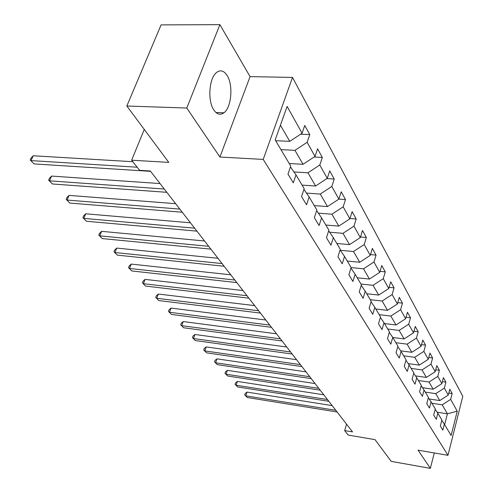 <?xml version="1.0" encoding="UTF-8"?>
<svg xmlns="http://www.w3.org/2000/svg" width="493" height="493" viewBox="0 0 493 493"><rect width="100%" height="100%" fill="white"/><g stroke="black" fill="none" stroke-linecap="round" stroke-linejoin="round"><path stroke-width="0.74" d="M213.839 109.988C216.963 114.468 220.328 115.405 223.939 112.792C231.464 107.486 233.386 85.086 227.125 75.503C223.884 70.524 220.303 69.562 216.39 72.625C209.014 78.387 207.485 101.022 213.839 109.988M219.884 24.65L161.088 24.89L126.843 106.013L186.798 108.041L219.909 157.02L263.219 159.418L292.509 77.419L250.08 76.618L219.884 24.65L186.798 108.041M263.219 159.418L447.964 455.31L462.798 396.317L292.509 77.419M447.964 455.31L418.064 450.177L430.346 468.35L434.29 452.962M430.346 468.35L391.195 461.374L375.031 439.639L348.206 435.072L344.662 430.574L352.544 431.905L150.303 170.991L139.605 170.313L131.637 160.2L168.785 162.394L126.843 106.013M457.245 411.193L450.657 399.385L452.155 393.519L449.776 389.199L448.26 395.103L444.353 388.102L445.9 382.143L443.429 377.644L441.864 383.646L437.802 376.362L439.392 370.311L436.816 365.627L435.208 371.722L430.974 364.136L432.614 357.986L429.933 353.111L428.275 359.298L423.863 351.392L425.551 345.143L422.76 340.059L421.047 346.351L416.443 338.099L418.187 331.746L415.272 326.44L413.504 332.837L408.697 324.221L410.496 317.763L407.452 312.223L405.628 318.725L400.599 309.721L402.461 303.152L399.275 297.359L397.389 303.965L392.132 294.549L394.061 287.869L390.721 281.805L388.767 288.528L383.264 278.662L385.261 271.871L381.761 265.511L379.739 272.352L373.965 262.005L376.036 255.097L372.369 248.423L370.268 255.386L364.21 244.528L366.354 237.49L362.503 230.49L360.321 237.571L353.956 226.158L356.186 218.997L352.138 211.633L349.87 218.843L343.165 206.832L345.488 199.542L341.224 191.789L338.864 199.129L331.801 186.477L334.217 179.051L329.725 170.874L327.266 178.349L319.809 164.995L322.33 157.44L317.584 148.806L315.021 156.417L307.145 142.304L309.777 134.601L304.754 125.475L302.08 133.233L287.105 106.408L275.193 139.95L290.747 166.079L287.98 174.097L293.286 182.872L296.003 174.91L304.181 188.646L301.531 196.51L306.541 204.798L309.148 196.99L316.876 209.975L314.343 217.69L319.082 225.535L321.578 217.875L328.899 230.169L326.465 237.743L330.957 245.169L333.354 237.657L340.293 249.316L337.958 256.748L342.222 263.798L344.521 256.422L351.115 267.496L348.871 274.792L352.92 281.485L355.133 274.244L361.4 284.781L359.243 291.936L363.094 298.308L365.221 291.203L371.192 301.229L369.109 308.261L372.782 314.331L374.834 307.342L380.522 316.9L378.513 323.809L382.013 329.601L383.998 322.736L389.427 331.857L387.486 338.648L390.826 344.169L392.742 337.428L397.925 346.141L396.052 352.815L399.244 358.091L401.092 351.466L406.053 359.798L404.242 366.354L407.298 371.408L409.085 364.894L413.837 372.868L412.08 379.314L415.007 384.152L416.739 377.749L421.287 385.39L419.586 391.732L422.39 396.366L424.066 390.062L428.429 397.389L426.784 403.631L429.471 408.075L431.104 401.875L435.288 408.913L433.686 415.051L436.268 419.321L437.852 413.22L441.87 419.974L440.317 426.014L442.8 430.118L444.335 424.109L451.12 435.51L457.245 411.193L447.41 413.806L442.209 404.821L431.93 403.268M280.955 149.625L294.962 150.334L303.041 164.298L289.225 163.522M290.463 166.893L296.003 174.91M307.145 142.304L294.962 150.334M315.021 156.417L303.041 164.298M293.957 171.952L307.959 172.79L315.606 186.009L302.086 185.121M303.922 189.411L309.148 196.99M319.809 164.995L307.959 172.79M327.266 178.349L315.606 186.009M306.467 193.102L320.259 194.051L327.506 206.579L314.269 205.599M316.642 210.696L321.578 217.875M331.801 186.477L320.259 194.051M338.864 199.129L327.506 206.579M318.33 213.155L331.918 214.202L338.796 226.09L325.836 225.03M328.677 230.847L333.354 237.657M343.165 206.832L331.918 214.202M349.87 218.843L338.796 226.09M329.601 232.197L342.986 233.331L349.519 244.627L336.824 243.493M340.096 249.957L344.521 256.422M353.956 226.158L342.986 233.331M360.321 237.571L349.519 244.627M340.324 250.296L353.506 251.51L359.724 262.258L347.282 261.062M350.93 268.1L355.133 274.244M364.21 244.528L353.506 251.51M370.268 255.386L359.724 262.258M351.09 267.582L363.514 268.814L369.442 279.056L357.246 277.793M361.227 285.348L365.221 291.203M373.965 262.005L363.514 268.814M379.739 272.352L369.442 279.056M360.95 284.023L373.053 285.305L378.704 295.067L366.743 293.76M371.032 301.771L374.834 307.342M383.264 278.662L373.053 285.305M388.767 288.528L378.704 295.067M370.286 299.701L382.155 301.032L387.553 310.356L375.82 309M380.374 317.418L383.998 322.736M392.132 294.549L382.155 301.032M397.389 303.965L387.553 310.356M379.197 314.682L390.844 316.05L396.002 324.961L384.491 323.568M389.285 332.35L392.742 337.428M400.599 309.721L390.844 316.05M405.628 318.725L396.002 324.961M387.72 328.997L399.151 330.409L404.087 338.931L392.785 337.502M397.796 346.61L401.092 351.466M408.697 324.221L399.151 330.409M413.504 332.837L404.087 338.931M395.879 342.703L407.101 344.145L411.828 352.31L400.673 350.843M405.93 360.241L409.085 364.894M416.443 338.099L407.101 344.145M421.047 346.351L411.828 352.31M403.693 355.835L414.718 357.308L419.247 365.128L408.229 363.624M413.719 373.293L416.739 377.749M423.863 351.392L414.718 357.308M428.275 359.298L419.247 365.128M411.187 368.425L422.014 369.923L426.359 377.428L415.482 375.894M421.176 385.791L424.066 390.062M430.974 364.136L422.014 369.923M435.208 371.722L426.359 377.428M418.378 380.504L429.021 382.026L433.193 389.236L422.452 387.671M428.331 397.777L431.104 401.875M437.802 376.362L429.021 382.026M441.864 383.646L433.193 389.236M425.286 392.108L435.744 393.648L439.756 400.575L429.15 398.985M435.19 409.276L437.852 413.22M444.353 388.102L435.744 393.648M448.26 395.103L439.756 400.575M437.18 412.222L447.41 413.806L444.643 424.627M441.783 420.326L444.335 424.109M450.657 399.385L442.209 404.821M144.276 129.443L131.637 160.2M346.536 424.153L344.662 430.574M275.636 140.69L289.767 141.355L280.425 125.216M302.08 133.233L289.767 141.355M452.155 393.519L448.796 393.026M445.9 382.143L442.387 381.644M439.392 370.311L435.713 369.805M432.614 357.986L428.762 357.474M425.551 345.143L421.515 344.625M418.187 331.746L413.947 331.228M410.496 317.763L406.041 317.239M402.461 303.152L397.771 302.628M394.061 287.869L389.113 287.345M385.261 271.871L380.035 271.347M376.036 255.097L370.508 254.579M366.354 237.49L360.5 236.991M356.186 218.997L349.975 218.51M345.488 199.542L338.882 199.08M334.217 179.051L326.89 178.595M322.33 157.44L314.133 157.002M309.777 134.601L300.607 134.207M219.909 157.02L250.08 76.618M332.165 405.616L247.048 392.089L245.797 395.848L335.807 410.312M247.32 397.512L244.738 394.918L247.32 397.512L337.113 412M244.738 394.918L245.237 393.42L247.048 392.089M323.778 394.801L237.398 381.422L236.11 385.236L327.463 399.546M237.688 386.968L235.056 384.312L237.688 386.968L328.819 401.296M235.056 384.312L235.568 382.79L237.398 381.422M315.07 383.554L227.384 370.354L226.059 374.224L318.786 388.355M227.698 376.017L225.005 373.306L227.698 376.017L320.197 390.179M225.005 373.306L225.535 371.759L227.384 370.354M306.005 371.864L216.988 358.861L215.62 362.786L309.764 376.72M217.321 364.647L214.566 361.874L217.321 364.647L311.237 378.612M214.566 361.874L215.108 360.309L216.988 358.861M296.576 359.699L206.179 346.912L204.768 350.899L300.379 364.604M206.536 352.84L203.72 349.999L206.536 352.84L301.907 366.576M203.72 349.999L204.281 348.409L206.179 346.912M286.747 347.023L194.938 334.488L193.484 338.537L290.593 351.984M195.32 340.552L192.436 337.65L195.32 340.552L292.189 354.042M192.436 337.65L193.022 336.029L194.938 334.488M276.505 333.81L183.236 321.559L181.732 325.67L280.394 338.82M183.649 327.765L180.697 324.795L183.649 327.765L282.058 340.965M180.697 324.795L181.301 323.149L183.236 321.559M265.819 320.019L171.053 308.088L169.5 312.266L269.745 325.084M171.49 314.448L168.47 311.403L171.49 314.448L271.483 327.327M168.47 311.403L169.087 309.733L171.053 308.088M254.653 305.617L158.345 294.044L156.737 298.283L258.622 310.738M158.82 300.564L155.72 297.439L158.82 300.564L260.44 313.08M155.72 297.439L156.361 295.745L158.345 294.044M242.981 290.556L145.09 279.389L143.42 283.703L246.993 295.732M145.595 286.082L142.415 282.871L145.595 286.082L248.891 298.179M142.415 282.871L143.081 281.152L145.09 279.389M230.767 274.798L131.243 264.088L129.517 268.463L234.816 280.024M131.785 270.953L128.519 267.656L131.785 270.953L236.806 282.594M128.519 267.656L129.209 265.912L131.243 264.088M217.974 258.289L116.767 248.084L114.974 252.533L222.06 263.57M117.346 255.134L113.994 251.75L117.346 255.134L224.149 266.257M113.994 251.75L114.715 249.976L116.767 248.084M204.552 240.978L101.613 231.34L99.752 235.864L208.681 246.303M102.242 238.587L98.797 235.106L102.242 238.587L210.868 249.125M98.797 235.106L99.537 233.3L101.613 231.34M190.458 222.799L85.739 213.796L83.81 218.393L194.624 228.173M86.417 221.252L82.873 217.672L86.417 221.252L196.929 231.143M82.873 217.672L83.644 215.835L85.739 213.796M175.644 203.683L69.094 195.394L67.085 200.072L179.846 209.106M69.815 203.067L66.173 199.382L69.815 203.067L182.268 212.23M66.173 199.382L66.974 197.514L69.094 195.394M160.052 183.569L51.617 176.075L49.522 180.832L164.286 189.035M52.394 183.981L48.634 180.185L52.394 183.981L166.837 192.319M48.634 180.185L49.473 178.281L51.617 176.075M132.833 161.716L33.241 155.763L31.053 160.601L137.159 167.201M34.079 163.916L30.202 159.997L34.079 163.916L150.568 171.336M30.202 159.997L31.077 158.068L33.241 155.763M215.952 112.509L223.939 112.792"/></g></svg>
